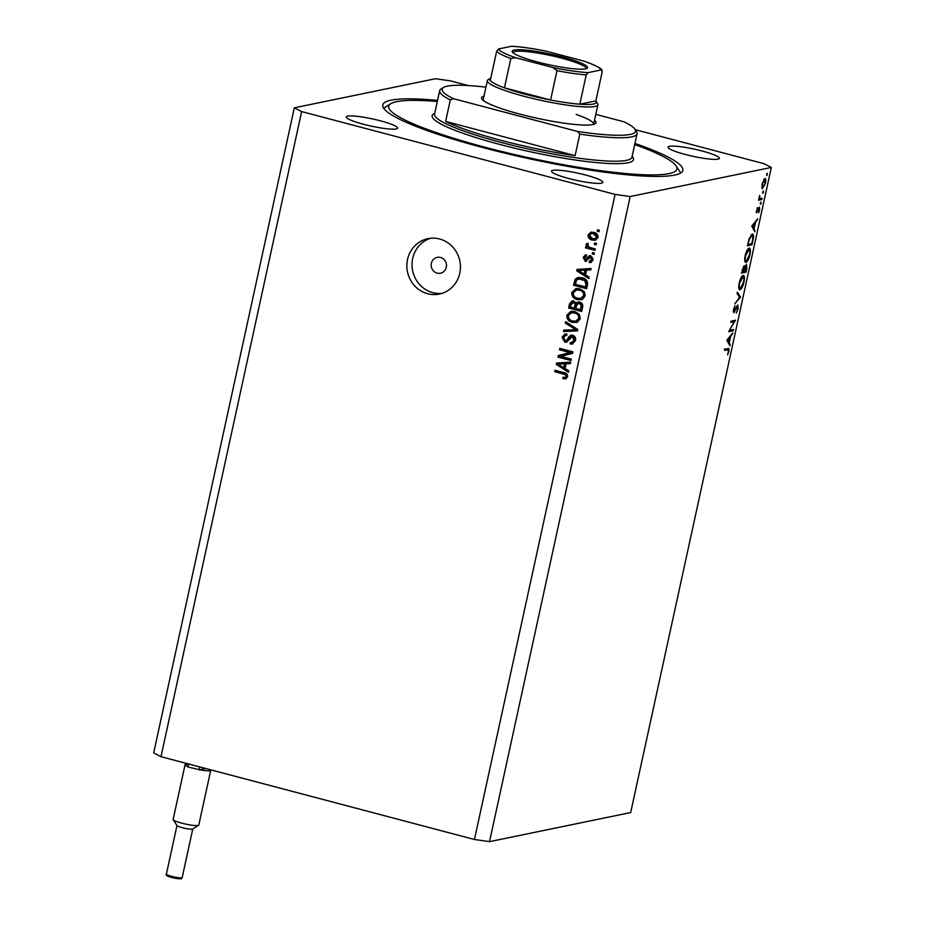<?xml version="1.0" encoding="UTF-8"?>
<svg xmlns="http://www.w3.org/2000/svg" width="925" height="925" viewBox="0 0 925 925"><rect width="100%" height="100%" fill="white"/><g stroke="black" fill="none" stroke-linecap="round" stroke-linejoin="round"><path stroke-width="1.39" d="M437.12 273.118A8.082 7.631 -101.6 0 0 446.486 265.521A8.082 7.631 -101.6 0 0 437.19 257.381A8.082 7.631 -101.6 0 0 437.12 273.118M427.674 293.734A28.282 26.733 -101.6 0 0 439.352 294.069A28.282 26.733 -101.6 0 0 460.442 267.14A28.282 26.733 -101.6 0 0 439.618 238.997A28.282 26.733 -101.6 0 0 427.94 238.662A28.282 26.733 -101.6 0 0 406.85 265.591A28.282 26.733 -101.6 0 0 427.674 293.734M430.553 238.268A28.282 26.733 -101.6 0 0 412.053 265.926A28.282 26.733 -101.6 0 0 432.854 292.67A28.282 26.733 -101.6 0 0 441.919 293.398M437.548 100.397A153.55 21.367 12.3 0 0 382.8 104.93A153.55 21.367 12.3 0 0 483.613 147.78A153.55 21.367 12.3 0 0 682.858 170.35A153.55 21.367 12.3 0 0 634.955 143.433M568.759 178.49A26.27 3.654 12.3 0 0 602.834 182.352A26.27 3.654 12.3 0 0 585.594 175.022A26.27 3.654 12.3 0 0 551.508 171.16A26.27 3.654 12.3 0 0 568.759 178.49M685.309 154.475A26.27 3.654 12.3 0 0 719.384 158.325A26.27 3.654 12.3 0 0 702.144 151.006A26.27 3.654 12.3 0 0 668.058 147.144A26.27 3.654 12.3 0 0 685.309 154.475M363.513 124.274A26.27 3.654 12.3 0 0 397.6 128.136A26.27 3.654 12.3 0 0 380.348 120.805A26.27 3.654 12.3 0 0 346.274 116.943A26.27 3.654 12.3 0 0 363.513 124.274M729.964 330.248L733.513 329.508L733.247 330.734L728.715 331.67L734.311 321.634L730.75 322.374L731.016 321.148L735.548 320.212L729.501 330.121M737.803 305.007L738.173 308.661L736.277 313.02L737.711 308.753L737.526 306.233L733.756 312.708L733.433 309.551L734.993 305.747L733.999 311.482L737.965 305.007M736.843 306.025L737.63 306.233L736.832 306.048M740.59 297.052L734.762 303.955L739.618 297.341L737.04 293.514L737.329 292.196L740.59 297.052L739.168 296.682M739.376 289.629L740.035 289.803C738.659 289.733 738.37 287.525 739.179 283.189C740.266 278.714 741.584 276.124 743.145 275.419C744.521 275.511 744.787 277.731 743.966 282.102C742.891 286.507 741.572 289.086 740.035 289.803L739.676 289.791M745.342 262.261L746.001 262.434C744.625 262.365 744.336 260.156 745.145 255.82C746.232 251.346 747.562 248.756 749.111 248.05C750.487 248.143 750.765 250.363 749.932 254.733C748.857 259.15 747.539 261.717 746.001 262.434L745.643 262.423M754.823 231.793L751.747 226.058L757.656 218.809L755.471 222.463L754.118 228.672L754.823 231.793M766.744 174.154L767.415 174.328L766.779 175.542L767.276 173.264M766.675 175.519L766.652 174.478M468.2 85.551L450.556 80.891L435.478 78.729L294.323 107.82L153.677 752.927L160.985 756.685L474.444 839.484L489.522 841.646L630.179 196.539L771.323 167.448L764.015 163.69L635.255 129.673M489.522 841.646L630.677 812.555L771.323 167.448M762.142 188.677L762.027 183.971L764.882 178.444C765.865 178.525 766.062 180.132 765.461 183.266L762.362 188.792M762.882 191.868L763.541 192.042L762.917 193.267L763.414 190.978M762.813 193.233L762.79 192.203M762.131 198.285L761.865 199.511L758.546 200.193L759.645 195.452L759.934 198.528L762.131 198.285M760.038 198.574L761.021 198.517M760.466 202.922L761.136 203.095L760.512 204.321L761.009 202.032M760.408 204.286L760.385 203.257M756.338 212.588L757.321 207.651L756.858 211.432L759.356 207.061L759.679 209.802L758.604 212.75L759.113 208.287L756.465 212.657M759.182 208.298L758.477 208.125L759.182 208.298M752.233 234.002C753.632 233.956 753.863 236.141 752.915 240.535L751.99 244.778L747.458 245.715L749.169 238.569L752.649 234.002M744.151 265.833L744.764 267.209L746.498 264.342L746.833 268.447L746.024 272.147L741.492 273.072L744.324 265.833M729.964 345.823L726.842 340.273L732.797 332.838L730.611 336.503L729.258 342.701L729.964 345.823M727.952 348.586C728.946 348.02 729.235 348.979 728.842 351.454L727.605 354.853L728.391 351.477L727.64 349.823L724.622 350.448L724.899 349.211L728.634 348.563M724.506 348.806L728.229 349.8L725.142 349.164M560.885 356.368L571.292 359.108L570.979 360.53L557.914 357.085L558.249 355.57L569.916 352.541L559.509 349.8L559.81 348.378L572.876 351.824L572.54 353.35L560.885 356.368M572.656 335.232C575.061 336.133 576.009 337.903 575.512 340.539L572.355 344.031L570.112 343.95L570.251 342.481L571.812 342.493L574.02 340.018L572.378 336.654L571.465 336.619L573.673 336.388L572.378 336.654L566.308 342.238L564.77 342.169L562.065 337.255L564.955 334.017L566.875 334.075L566.736 335.544L565.418 335.521L563.602 337.602L565.117 340.758L566.539 340.654L569.072 336.515L571.049 335.151L572.656 335.232M565.117 340.758L567.834 340.388L570.367 336.249L569.072 336.515M565.637 321.657L577.755 329.427L577.443 330.896L563.487 331.532L563.811 330.075L576.055 329.832L565.314 323.137L565.637 321.657M580.276 318.72L577.339 322.224L572.563 322.42C568.644 321.565 566.748 319.148 566.875 315.182L570.91 311.332L574.772 311.54L579.154 314.176L580.276 318.72M585.236 295.977L582.299 299.469L577.524 299.677C573.604 298.81 571.708 296.393 571.835 292.427L575.87 288.577L579.721 288.797L584.114 291.421L585.236 295.977M585.525 274.898L589.167 277.13L588.843 278.61L576.726 270.782L577.038 269.395L591.052 268.481L590.728 269.95L586.566 270.123L585.525 274.898M597.515 229.77L599.377 230.267L599.065 231.689L597.203 231.192L597.515 229.77M160.985 756.685L301.642 111.578L615.09 194.389L630.179 196.539M474.444 839.484L615.09 194.389M593.792 232.36C596.671 232.927 598.059 234.638 597.978 237.505L595.226 240.234L592.231 240.037C589.41 239.448 588.046 237.748 588.138 234.915L590.936 232.175L593.792 232.36M594.648 242.928L596.509 243.414L596.197 244.836L594.336 244.35L594.648 242.928M590.381 247.623L595.307 248.929L594.995 250.351L585.502 247.842L585.814 246.42L587.329 246.825L586.011 244.697L586.808 243.483L588.046 244.373L588.497 246.859L590.381 247.623M592.555 252.525L594.417 253.011L594.104 254.433L592.243 253.947L592.555 252.525M589.433 261.093L591.746 259.52L590.67 257.289L585.248 261.312L583.224 257.439L585.317 254.93L586.647 254.907L586.508 256.375L584.6 257.74L585.375 259.832L589.352 255.728L590.751 255.809L593.075 259.983L590.763 262.515L589.283 262.561L589.433 261.093L591.653 260.815M590.728 260.827L593.041 259.254L591.965 257.023L589.745 257.381M586.392 261.347L585.248 261.312L586.543 261.035L584.519 257.173L583.224 257.439M585.375 259.832L587.548 259.324L590.046 255.682M582.045 277.754C585.964 278.529 587.78 280.842 587.514 284.703L586.635 288.739L573.569 285.282L575.13 279.315L577.905 277.488L582.045 277.754M579.651 302.117C582.172 302.903 583.143 304.626 582.588 307.273L581.675 311.482L568.609 308.037L569.534 303.793L572.089 300.845L573.639 300.903L576.044 303.157L577.79 302.012L579.651 302.117M565.106 368.555L568.736 370.786L568.424 372.266L556.307 364.438L556.619 363.051L570.632 362.137L570.309 363.606L566.146 363.779L565.106 368.555M562.886 378.695L566.227 378.707L562.886 378.695L563.036 377.227L565.059 377.388L566.088 376.348L565.418 374.671L554.734 371.653L555.046 370.231L563.915 372.578C566.447 372.948 567.673 374.371 567.603 376.822L565.661 378.892M294.323 107.82L301.642 111.578M599.192 231.111L597.203 231.192M598.498 230.926L598.683 230.082M595.827 240.049L592.231 240.037M593.526 239.76C590.705 239.182 589.341 237.482 589.433 234.649L588.138 234.915M589.433 234.649L591.595 232.094M594.844 238.789L597.92 236.846L594.868 233.539L591.26 233.643L589.491 235.308L592.532 238.604L594.844 238.789L596.625 237.112L593.572 233.805L591.26 233.643M594.868 233.539L593.572 233.805M597.92 236.846L596.625 237.112M596.324 244.269L594.336 244.35M595.631 244.084L595.816 243.24M595.122 249.773L585.502 247.842M586.797 247.576L586.982 246.732M588.184 246.64L587.329 246.825M587.653 245.657L587.306 244.431L586.011 244.697M587.306 244.431L588.103 243.217M594.232 253.866L592.243 253.947M593.538 253.681L593.723 252.837M591.376 262.33L589.283 262.561M590.578 262.295L590.705 261.012M593.041 259.254L591.746 259.52M591.965 257.023L591.04 257.115M584.519 257.173L586.045 254.872M586.67 259.567L587.548 259.324M589.052 277.639L578.021 270.516L576.726 270.782M578.021 270.516L578.287 269.314M590.774 269.742L586.566 270.123M584.091 274.031L585.386 273.765L586.23 269.915L578.241 270.447L584.091 274.031L584.935 270.181L578.241 270.447M586.23 269.915L584.935 270.181M586.751 288.161L573.569 285.282M574.864 285.016L576.425 279.049L575.13 279.315M576.425 279.049L578.576 277.396M585.409 286.912L586.704 286.646L587.236 284.206L586.08 280.287L583.004 278.899L579.802 278.645L576.61 279.998L575.408 284.264L585.409 286.912L585.941 284.472L584.785 280.553L578.507 278.911M583.004 278.899L581.709 279.165M586.08 280.287L584.785 280.553M587.236 284.206L585.941 284.472M581.756 299.677L577.524 299.677M578.819 299.411C574.899 298.544 573.003 296.127 573.13 292.161L571.835 292.427M573.13 292.161L576.518 288.473M580.727 298.44L584.993 295.318C585.062 292.346 583.629 290.554 580.669 289.941L576.298 290.022L573.361 292.82C573.292 295.873 574.795 297.677 577.847 298.255L580.727 298.44L583.698 295.584C583.768 292.612 582.334 290.82 579.374 290.207L576.298 290.022M580.669 289.941L579.374 290.207M584.993 295.318L583.698 295.584M581.802 310.904L568.609 308.037M569.904 307.771L570.829 303.527L572.737 300.787M578.46 301.943L576.044 303.157M580.449 309.655L581.744 309.389L582.496 305.146L580.657 303.273L578.194 303.481L576.448 305.828L575.87 308.453L580.449 309.655L581.201 305.412L579.362 303.539L578.194 303.481M574.841 302.117L572.506 302.325L573.546 302.382L570.956 304.683L570.447 307.019L574.344 308.048L575.072 304.105L573.546 302.382L575.824 302.614M574.344 308.048L575.639 307.782L576.194 303.123M576.368 303.839L575.072 304.105M580.657 303.273L579.362 303.539M582.496 305.146L581.201 305.412M582.368 306.568L581.073 306.834M576.795 322.42L572.563 322.42M573.858 322.154C569.939 321.299 568.043 318.882 568.17 314.916L566.875 315.182M568.17 314.916L571.558 311.228M575.766 321.183L580.033 318.061C580.102 315.09 578.668 313.297 575.708 312.685L571.338 312.766L568.401 315.575C568.332 318.616 569.835 320.432 572.887 321.01L575.766 321.183L578.738 318.339C578.807 315.356 577.373 313.563 574.413 312.951L571.338 312.766M575.708 312.685L574.413 312.951M580.033 318.061L578.738 318.339M577.489 330.676L563.487 331.532M564.782 331.266L565.048 330.04M565.314 323.137L566.609 322.871L577.35 329.566L576.055 329.832M572.968 343.846L570.112 343.95M571.407 343.684L571.511 342.539M571.812 342.493L573.107 342.227L575.315 339.752L574.02 340.018M575.315 339.752L573.673 336.388M566.956 342.03L564.77 342.169M566.065 341.903L563.36 336.989L562.065 337.255M563.36 336.989L565.626 333.937M566.771 335.243L565.418 335.521M566.412 340.481L567.834 340.388M570.367 336.249L571.708 335.093M571.107 359.952L557.914 357.085M559.209 356.819L559.544 355.304L558.249 355.57M559.544 355.304L569.916 352.541M571.211 352.275L559.509 349.8M560.804 349.534L560.989 348.679M568.632 371.295L557.602 364.172L556.307 364.438M557.602 364.172L557.868 362.97M570.355 363.398L566.146 363.779M563.672 367.688L564.967 367.422L565.811 363.571L557.821 364.103L563.672 367.688L564.516 363.837L557.821 364.103M565.811 363.571L564.516 363.837M564.181 378.429L564.285 377.435M565.059 377.388L566.354 377.123L567.383 376.082L566.088 376.348M567.383 376.082L566.713 374.405L565.418 374.671M566.713 374.405L554.734 371.653M556.029 371.387L556.214 370.543M763.796 179.415L764.813 179.681L762.443 183.89L762.894 187.567L765.056 183.358L764.617 179.681L763.772 179.45M761.703 187.301L762.894 187.567M759.298 198.829L761.865 199.511M756.118 211.802L757.217 212.091M756.708 219.977L757.367 220.15M754.812 222.289L755.471 222.463M752.892 228.348L754.118 228.672M753.887 230.128L755.112 230.452M754.869 223.214L752.603 225.977L753.794 228.105L754.869 223.214L754.21 223.041M751.956 225.804L752.603 225.977M752.568 227.781L753.794 228.105M749.504 244.119L751.99 244.778M748.198 244.385L751.794 243.645L752.881 238.188L751.967 235.227L749.447 239.193L747.77 244.269M750.938 234.962L752.279 235.227L750.996 234.892M747.909 248.964L749.134 249.287L745.619 255.67C744.949 259.243 745.157 261.093 746.267 261.208L749.458 254.872C750.163 251.253 749.955 249.392 748.845 249.276L747.862 249.022M744.764 260.885L746.267 261.208M743.538 271.488L746.024 272.147M743.226 266.805L744.764 267.209M742.59 270.088L742.232 271.753L743.677 271.453L743.885 267.059L742.174 269.973M743.191 266.874L744.001 267.059L743.203 266.851M744.324 270.539L744.139 271.36L745.827 271.013L746.232 265.567L743.897 270.435M744.278 267.799L744.937 267.972M745.515 265.371L746.336 265.567L745.527 265.359M741.942 276.332L743.168 276.644L739.653 283.027C738.982 286.611 739.191 288.461 740.301 288.565L743.492 282.241C744.197 278.622 743.989 276.76 742.879 276.644L741.896 276.39M738.798 288.253L740.301 288.565M739.318 296.902L740.555 297.226M733.19 311.424L734.612 311.794M730.762 330.075L733.247 330.734M731.814 320.975L734.311 321.634M734.913 320.339L735.491 320.489M731.848 334.006L732.496 334.179M729.952 336.33L730.611 336.503M728.033 342.377L729.258 342.701M729.027 344.158L730.253 344.482M729.998 337.243L727.744 340.018L728.935 342.134L729.998 337.243L729.351 337.07M727.085 339.845L727.744 340.018M727.709 341.811L728.935 342.134M594.521 120.25A58.587 8.152 -167.7 0 1 595.226 123.753A58.587 8.152 -167.7 0 1 520.012 114.145A58.587 8.152 -167.7 0 1 481.867 99.033A58.587 8.152 -167.7 0 1 483.972 96.142M593.607 124.401A56.575 7.874 12.3 0 0 593.642 124.274A56.575 7.874 12.3 0 0 576.148 114.411M437.305 101.507A147.491 20.523 12.3 0 0 390.766 103.716A147.491 20.523 12.3 0 0 485.556 147.376A147.491 20.523 12.3 0 0 676.117 165.933A147.491 20.523 12.3 0 0 634.712 144.543M383.644 108.179L390.766 103.716M439.664 90.708A101.022 14.06 -167.7 0 0 450.313 99.923L445.63 121.429A101.022 14.06 12.3 0 0 501.304 140.403A101.022 14.06 12.3 0 0 575.107 155.631L579.802 134.137A101.022 14.06 -167.7 0 0 637.071 133.743L631.96 157.204A101.022 14.06 12.3 0 1 500.876 142.358A101.022 14.06 12.3 0 1 434.553 114.157L439.664 90.708A101.022 14.06 -167.7 0 1 441.063 88.985L443.433 87.493A98.998 13.783 12.3 0 0 453.458 98.686L577.512 131.454A98.998 13.783 12.3 0 0 634.978 129.257A98.998 13.783 12.3 0 0 624.132 121.846L595.804 114.365M634.978 129.257L636.516 131.604A101.022 14.06 -167.7 0 1 637.071 133.743M485.926 87.17A98.998 13.783 12.3 0 0 443.433 87.493M450.313 99.923L453.458 98.686M577.512 131.454L579.802 134.137M680.731 172.952L676.117 165.933M490.828 78.001A54.552 7.597 12.3 0 0 490.516 78.174A54.552 7.597 12.3 0 0 490.273 80.544A54.552 7.597 12.3 0 0 504.437 87.829L550.595 100.016A54.552 7.597 12.3 0 0 579.825 104.201A54.552 7.597 12.3 0 0 596.058 101.183L597.596 103.531A56.575 7.874 -167.7 0 1 597.908 104.733A56.575 7.874 -167.7 0 1 524.498 96.408A56.575 7.874 -167.7 0 1 487.359 80.625L483.093 100.177A56.575 7.874 12.3 0 0 483.07 100.293M445.63 121.429L575.107 155.631M562.238 56.899A38.596 5.365 -167.7 0 1 587.051 68.323A38.596 5.365 -167.7 0 1 537.506 61.998A38.596 5.365 -167.7 0 1 512.381 52.043A38.596 5.365 -167.7 0 1 562.238 56.899M586.092 68.716A37.382 5.203 12.3 0 0 586.138 68.577A37.382 5.203 12.3 0 0 561.602 58.148A37.382 5.203 12.3 0 0 513.097 52.656A37.382 5.203 12.3 0 0 513.086 52.794M487.359 80.625A56.575 7.874 -167.7 0 1 488.146 79.666L490.516 78.174M515.676 57.72L510.831 58.506L504.437 87.829A54.552 7.597 12.3 0 0 525.573 94.327A54.552 7.597 12.3 0 0 550.595 100.016L556.989 70.693L553 67.571A52.528 7.308 12.3 0 0 588.184 72.612L601.134 69.942A52.528 7.308 12.3 0 0 584.08 61.166L546.756 51.314A52.528 7.308 12.3 0 0 511.571 46.285L498.621 48.944A52.528 7.308 12.3 0 0 515.676 57.72L553 67.571M588.184 72.612L586.219 74.879L579.825 104.201L595.85 100.894L602.244 71.572L601.134 69.942L602.094 70.254C600.383 69.745 606.025 69.514 584.935 61.432L584.08 61.166M511.571 46.285L511.907 46.25C521.261 46.817 532.661 48.458 546.085 51.153L546.756 51.314M490.273 80.544L496.667 51.222L498.621 48.944M192.793 828.893A8.082 1.122 -167.7 0 1 192.677 829.02A8.082 1.122 -167.7 0 1 182.306 827.702A8.082 1.122 -167.7 0 1 177.045 825.62L173.195 819.758A13.135 1.827 12.3 0 0 181.751 823.146A13.135 1.827 12.3 0 0 198.609 825.297A13.135 1.827 12.3 0 0 198.794 825.077L210.727 770.34A13.135 1.827 -167.7 0 1 199.754 769.785L187.891 766.975L188.55 763.969M210.299 769.716A13.135 1.827 -167.7 0 1 210.727 770.34M199.083 769.924L199.742 766.929M205.847 768.536L199.754 769.785M187.972 766.605A13.135 1.827 -167.7 0 1 185.058 764.744A13.135 1.827 -167.7 0 1 188.48 764.258M185.058 764.744L173.125 819.481A13.135 1.827 12.3 0 0 173.195 819.758M588.439 257.878L587.144 258.144M582.392 270.112L581.097 270.377M575.708 281.165L574.413 281.431M570.829 303.527L569.534 303.793M576.194 305.273L574.899 305.539M575.419 328.421L574.124 328.687M569.176 338.446L567.881 338.712M561.972 363.768L560.677 364.034M565.002 373.758L563.707 374.024M632.133 156.394A103.045 14.338 -167.7 0 1 499.801 144.439A103.045 14.338 -167.7 0 1 434.727 113.359M510.831 58.506A54.552 7.597 -167.7 0 1 496.667 51.222M586.219 74.879A54.552 7.597 -167.7 0 1 556.989 70.693M171.692 876.38A8.082 1.122 12.3 0 0 182.179 877.559C181.208 879.201 182.329 879.351 171.773 877.467C167.078 876.218 165.286 875.096 166.384 874.125A8.082 1.122 12.3 0 0 171.692 876.38M180.028 877.86A6.868 0.96 -167.7 0 1 179.068 878.738A6.868 0.96 -167.7 0 1 171.819 877.467M590.069 257.254L591.364 256.988M585.791 259.856L587.086 259.59M566.112 340.816L567.407 340.55M597.908 104.733L593.642 124.274M192.677 829.02L198.609 825.297M182.179 877.559L192.77 828.962M166.384 874.125L176.976 825.516"/></g></svg>
